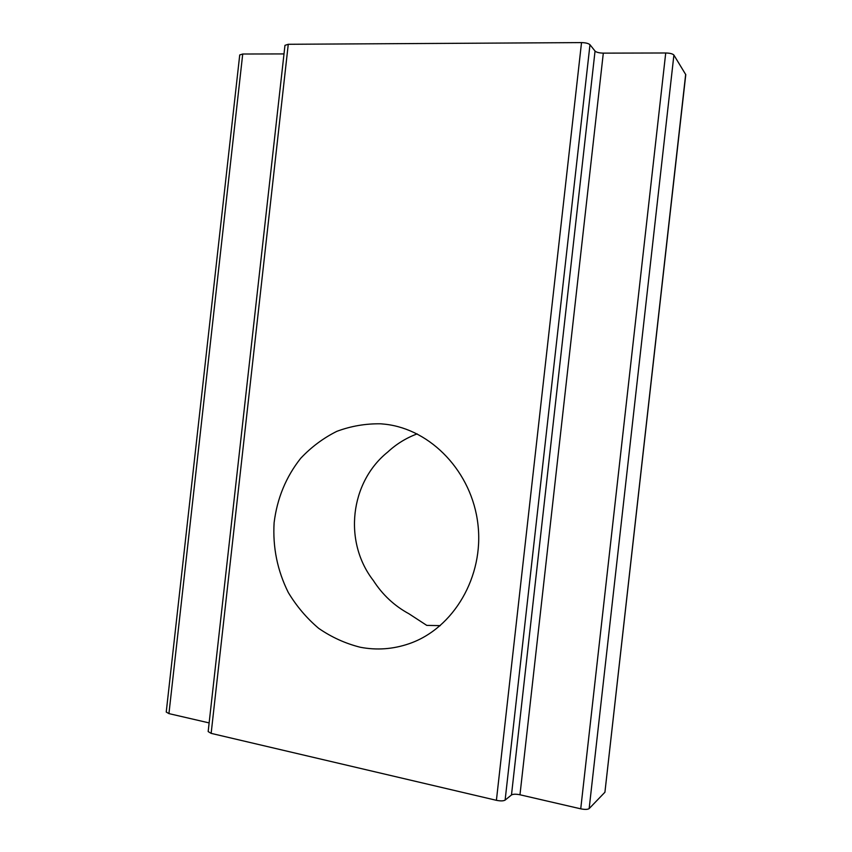 <?xml version="1.0" encoding="UTF-8"?>
<svg xmlns="http://www.w3.org/2000/svg" width="852" height="852" viewBox="0 0 852 852"><rect width="100%" height="100%" fill="white"/><g stroke="black" fill="none" stroke-linecap="round" stroke-linejoin="round"><path stroke-width="1.28" d="M417.171 433.881C406.202 437.96 396.382 444.02 387.703 452.071C350.034 482.338 343.196 541.712 373.314 580.478C382.484 594.749 394.348 605.847 408.928 613.759L426.767 625.389L440.292 625.634M360.247 647.243C345.369 643.505 331.524 637.211 318.68 628.35C306.709 618.211 296.592 606.273 288.317 592.545C277.369 570.574 272.64 547.303 274.11 522.702C277.156 498.324 286.016 476.854 300.692 458.312C311.246 447.098 323.281 438.109 336.796 431.357C350.917 426.085 365.572 423.561 380.737 423.806L385.242 424.232C431.08 429.376 472.019 472.104 477.929 524.31C484.149 576.463 453.679 628.339 409.29 643.654C393.155 649.213 376.808 650.417 360.247 647.243M581.522 42.6L288.264 44.283L284.962 45.348L208.165 731.58L211.147 733.37L496.407 800.316C500.507 801.136 503.415 801.072 505.119 800.103L511.477 794.969L595.047 51.077L589.978 44.719C588.53 43.42 585.707 42.706 581.522 42.6L496.407 800.316M595.047 51.077C596.453 52.334 599.212 53.026 603.312 53.133L665.721 52.984C669.981 53.101 672.707 53.793 673.9 55.071L685.775 74.667L604.92 792.243L685.679 74.305M284.004 53.921L242.724 54.017L239.731 54.943L166.236 712.038L168.941 713.614L209.134 722.911M603.312 53.133L519.976 794.778L580.734 808.825C584.898 809.656 587.71 809.57 589.158 808.591L604.92 792.243M519.976 794.778C515.961 793.979 513.128 794.043 511.477 794.969M288.264 44.283L211.147 733.37M505.119 800.103L589.978 44.719M580.734 808.825L665.721 52.984M242.724 54.017L168.941 713.614M673.9 55.071L589.158 808.591"/></g></svg>
